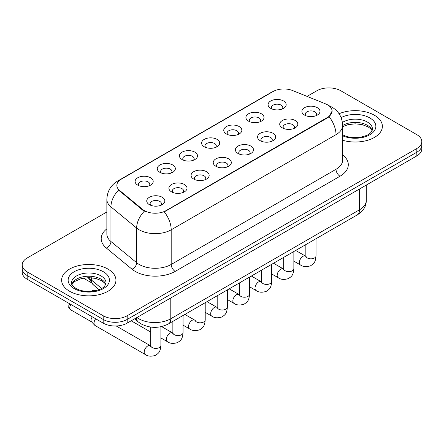 <?xml version="1.0" encoding="UTF-8"?>
<svg xmlns="http://www.w3.org/2000/svg" width="444" height="444" viewBox="0 0 444 444"><rect width="100%" height="100%" fill="white"/><g stroke="black" fill="none" stroke-linecap="round" stroke-linejoin="round"><path stroke-width="0.67" d="M248.562 121.168L248.562 121.168A9.052 5.228 180 0 1 248.562 113.775A9.052 5.228 180 0 1 261.366 113.775A9.052 5.228 180 0 1 261.366 121.168A9.052 5.228 180 0 1 248.562 121.168M259.879 121.861A5.655 3.269 0 0 0 260.622 120.241A5.655 3.269 0 0 0 258.963 117.932A5.655 3.269 0 0 0 252.803 117.222A5.655 3.269 0 0 0 249.306 120.241A5.655 3.269 0 0 0 250.05 121.861M226.401 133.96L226.401 133.96A9.052 5.228 180 0 1 226.401 126.573A9.052 5.228 180 0 1 239.205 126.573A9.052 5.228 180 0 1 239.205 133.96A9.052 5.228 180 0 1 226.401 133.96M237.718 134.654A5.655 3.269 0 0 0 238.461 133.039A5.655 3.269 0 0 0 236.802 130.73A5.655 3.269 0 0 0 230.636 130.02A5.655 3.269 0 0 0 227.145 133.039A5.655 3.269 0 0 0 227.883 134.654M204.24 146.759L204.24 146.759A9.052 5.228 180 0 1 204.24 139.366A9.052 5.228 180 0 1 217.038 139.366A9.052 5.228 180 0 1 217.038 146.759A9.052 5.228 180 0 1 204.24 146.759M215.556 147.452A5.655 3.269 0 0 0 216.295 145.832A5.655 3.269 0 0 0 214.641 143.523A5.655 3.269 0 0 0 208.475 142.818A5.655 3.269 0 0 0 204.978 145.832A5.655 3.269 0 0 0 205.722 147.452M182.073 159.551L182.073 159.551A9.052 5.228 180 0 1 182.073 152.164A9.052 5.228 180 0 1 194.877 152.164A9.052 5.228 180 0 1 194.877 159.551A9.052 5.228 180 0 1 182.073 159.551M193.39 160.245A5.655 3.269 0 0 0 194.133 158.63A5.655 3.269 0 0 0 192.474 156.321A5.655 3.269 0 0 0 186.308 155.611A5.655 3.269 0 0 0 182.817 158.63A5.655 3.269 0 0 0 183.561 160.245M159.912 172.35L159.912 172.35A9.052 5.228 180 0 1 159.912 164.957A9.052 5.228 180 0 1 172.71 164.957A9.052 5.228 180 0 1 172.71 172.35A9.052 5.228 180 0 1 159.912 172.35M171.229 173.043A5.655 3.269 0 0 0 171.967 171.423A5.655 3.269 0 0 0 170.313 169.114A5.655 3.269 0 0 0 164.147 168.409A5.655 3.269 0 0 0 160.656 171.423A5.655 3.269 0 0 0 161.394 173.043M137.745 185.142L137.745 185.142A9.052 5.228 180 0 1 137.745 177.755A9.052 5.228 180 0 1 150.549 177.755A9.052 5.228 180 0 1 150.549 185.142A9.052 5.228 180 0 1 137.745 185.142M149.062 185.836A5.655 3.269 0 0 0 149.806 184.221A5.655 3.269 0 0 0 148.152 181.912A5.655 3.269 0 0 0 141.986 181.202A5.655 3.269 0 0 0 138.489 184.221A5.655 3.269 0 0 0 139.233 185.836M270.729 108.369L270.729 108.369A9.052 5.228 180 0 1 270.729 100.977A9.052 5.228 180 0 1 283.527 100.977A9.052 5.228 180 0 1 283.527 108.369A9.052 5.228 180 0 1 270.729 108.369M282.045 109.063A5.655 3.269 0 0 0 282.784 107.448A5.655 3.269 0 0 0 281.13 105.139A5.655 3.269 0 0 0 274.964 104.429A5.655 3.269 0 0 0 271.473 107.448A5.655 3.269 0 0 0 272.211 109.063M282.367 127.889L282.367 127.889A9.052 5.228 180 0 1 282.367 120.496A9.052 5.228 180 0 1 295.171 120.496A9.052 5.228 180 0 1 295.171 127.889A9.052 5.228 180 0 1 282.367 127.889M293.684 128.582A5.655 3.269 0 0 0 294.428 126.962A5.655 3.269 0 0 0 292.768 124.653A5.655 3.269 0 0 0 286.602 123.948A5.655 3.269 0 0 0 283.111 126.962A5.655 3.269 0 0 0 283.855 128.582M260.206 140.681L260.206 140.681A9.052 5.228 180 0 1 260.206 133.294A9.052 5.228 180 0 1 273.01 133.294A9.052 5.228 180 0 1 273.01 140.681A9.052 5.228 180 0 1 260.206 140.681M271.523 141.375A5.655 3.269 0 0 0 272.266 139.76A5.655 3.269 0 0 0 270.607 137.451A5.655 3.269 0 0 0 264.441 136.741A5.655 3.269 0 0 0 260.95 139.76A5.655 3.269 0 0 0 261.688 141.375M238.045 153.48A9.052 5.228 180 0 1 238.04 153.48A9.052 5.228 180 0 1 238.045 146.087A9.052 5.228 180 0 1 250.843 146.087A9.052 5.228 180 0 1 250.843 153.48A9.052 5.228 180 0 1 238.045 153.48M249.362 154.173A5.655 3.269 0 0 0 250.1 152.553A5.655 3.269 0 0 0 248.446 150.244A5.655 3.269 0 0 0 242.28 149.539A5.655 3.269 0 0 0 238.783 152.553A5.655 3.269 0 0 0 239.527 154.173M215.878 166.272L215.878 166.272A9.052 5.228 180 0 1 215.878 158.885A9.052 5.228 180 0 1 228.682 158.885A9.052 5.228 180 0 1 228.682 166.272A9.052 5.228 180 0 1 215.878 166.272M227.195 166.966A5.655 3.269 0 0 0 227.939 165.351A5.655 3.269 0 0 0 226.279 163.042A5.655 3.269 0 0 0 220.113 162.332A5.655 3.269 0 0 0 216.622 165.351A5.655 3.269 0 0 0 217.366 166.966M193.717 179.071L193.717 179.071A9.052 5.228 180 0 1 193.717 171.678A9.052 5.228 180 0 1 206.516 171.678A9.052 5.228 180 0 1 206.516 179.071A9.052 5.228 180 0 1 193.717 179.071M205.034 179.764A5.655 3.269 0 0 0 205.772 178.149A5.655 3.269 0 0 0 204.118 175.835A5.655 3.269 0 0 0 197.952 175.13A5.655 3.269 0 0 0 194.461 178.149A5.655 3.269 0 0 0 195.199 179.764M171.551 191.869L171.551 191.869A9.052 5.228 180 0 1 171.551 184.476A9.052 5.228 180 0 1 184.354 184.476A9.052 5.228 180 0 1 184.354 191.869A9.052 5.228 180 0 1 171.551 191.869M182.867 192.557A5.655 3.269 0 0 0 183.611 190.942A5.655 3.269 0 0 0 181.957 188.633A5.655 3.269 0 0 0 175.791 187.923A5.655 3.269 0 0 0 172.294 190.942A5.655 3.269 0 0 0 173.038 192.557M149.389 204.662L149.389 204.662A9.052 5.228 180 0 1 149.389 197.269A9.052 5.228 180 0 1 162.193 197.269A9.052 5.228 180 0 1 162.193 204.662A9.052 5.228 180 0 1 149.389 204.662M160.706 205.356A5.655 3.269 0 0 0 161.45 203.741A5.655 3.269 0 0 0 159.79 201.426A5.655 3.269 0 0 0 153.624 200.721A5.655 3.269 0 0 0 150.133 203.741A5.655 3.269 0 0 0 150.877 205.356M304.534 115.09L304.534 115.09A9.052 5.228 180 0 1 304.534 107.698A9.052 5.228 180 0 1 317.332 107.698A9.052 5.228 180 0 1 317.332 115.09A9.052 5.228 180 0 1 304.534 115.09M315.851 115.784A5.655 3.269 0 0 0 316.589 114.169A5.655 3.269 0 0 0 314.935 111.86A5.655 3.269 0 0 0 308.769 111.15A5.655 3.269 0 0 0 305.278 114.169A5.655 3.269 0 0 0 306.016 115.784M325.574 103.874A15.274 8.819 180 0 1 327.617 104.862A15.274 8.819 180 0 1 332.09 111.094A15.274 8.819 180 0 1 327.617 117.333L165.989 210.645A15.274 8.819 180 0 1 142.679 209.468L119.608 190.448A15.274 8.819 180 0 1 116.85 185.387A15.274 8.819 180 0 1 121.323 179.154L273.071 91.542A15.274 8.819 180 0 1 292.635 90.554L325.574 103.874M374.425 115.251A27.156 15.679 0 0 0 339.061 113.742A27.156 15.679 0 0 1 374.425 115.251A27.156 15.679 0 0 1 382.378 126.34A27.156 15.679 0 0 0 374.425 115.251M107.981 269.081A27.156 15.679 0 0 0 78.388 265.684A27.156 15.679 0 0 0 61.622 280.17A27.156 15.679 0 0 0 69.575 291.253A27.156 15.679 0 0 0 99.173 294.655A27.156 15.679 0 0 0 115.94 280.17A27.156 15.679 0 0 0 107.981 269.081A27.156 15.679 0 0 0 78.388 265.684A27.156 15.679 0 0 0 61.622 280.17A27.156 15.679 0 0 0 69.575 291.253A27.156 15.679 0 0 0 99.173 294.655A27.156 15.679 0 0 0 115.94 280.17A27.156 15.679 0 0 0 107.981 269.081M332.09 111.094L329.098 116.711L327.617 117.788L164.274 211.871A19.802 11.433 60 0 1 171.19 229.814A22.633 13.065 180 0 1 139.188 229.814A22.633 13.065 180 0 1 136.652 228.072L110.95 206.876A22.633 13.065 180 0 1 106.86 199.384L106.86 234.032A22.633 13.065 0 0 0 110.95 241.525L136.652 262.715A22.633 13.065 0 0 0 139.188 264.463A22.633 13.065 0 0 0 171.19 264.463L336.019 169.303A22.633 13.065 0 0 0 342.646 160.062L342.646 125.413A22.633 13.065 180 0 1 336.019 134.654A19.802 11.433 -120 0 0 329.098 116.711M106.86 211.988L27.173 257.992A16.972 9.801 0 0 0 22.2 264.924L22.2 272.316A16.972 9.801 0 0 0 27.173 279.243L103.18 323.127L103.18 319.436A16.972 9.801 0 0 0 127.184 319.436L416.827 152.209A16.972 9.801 0 0 0 421.8 145.282A16.972 9.801 0 0 1 416.827 152.209L127.184 319.436A16.972 9.801 0 0 1 103.18 319.436L27.173 275.546L103.18 319.436L103.18 315.74A16.972 9.801 0 0 0 127.184 315.74L416.827 148.512A16.972 9.801 0 0 0 421.8 141.586A16.972 9.801 0 0 0 416.827 134.654L340.82 90.77A16.972 9.801 0 0 0 316.816 90.77L307.076 96.392M22.2 268.62A16.972 9.801 0 0 0 27.173 275.546A16.972 9.801 0 0 1 22.2 268.62M146.109 211.871L142.679 210.134L118.581 190.076A19.802 13.242 129.5 0 0 110.95 206.876L110.95 241.525A5.655 3.785 -50.5 0 1 106.316 248.018A28.288 16.334 180 0 1 106.86 228.849M342.646 140.237A27.156 15.679 0 0 0 382.378 126.34A27.156 15.679 0 0 1 342.646 140.237M22.2 264.924A16.972 9.801 0 0 0 27.173 271.85L103.18 315.74M103.18 323.127A16.972 9.801 0 0 0 127.184 323.127L416.827 155.905A16.972 9.801 0 0 0 421.8 148.973L421.8 141.586M160.883 326.734L160.883 345.465C160.306 352.647 158.236 353.413 155.389 355.372C151.182 356.676 147.802 356.382 145.244 354.495L95.077 325.53A5.089 2.942 -60 0 1 94.666 325.202A5.089 2.942 -60 0 1 94.023 323.199A5.089 2.942 -60 0 1 95.649 318.781M94.666 325.202L91.486 321.756A3.68 2.126 -60 0 1 91.02 320.313A3.68 2.126 -60 0 1 92.38 316.888M165.989 210.645L165.989 211.1M142.679 209.468L142.679 210.134M119.608 190.448L119.608 191.12M327.617 117.333L327.617 117.788M175.191 271.389A5.655 3.269 60 0 1 171.19 264.463L171.19 229.814L336.019 134.654L336.019 169.303A5.655 3.269 60 0 0 340.015 176.229L175.191 271.389A28.288 16.334 180 0 1 135.187 271.389A28.288 16.334 180 0 1 132.018 269.208L106.316 248.018M342.646 125.413C342.263 117.277 338.683 111.178 331.918 107.109L329.06 105.722A19.802 9.274 112 0 0 328.793 105.622M119.636 180.308A19.802 11.433 -120 0 0 117.588 181.08C110.817 185.142 107.243 191.247 106.86 199.384M117.588 181.08L271.406 92.274A19.802 11.433 60 0 1 272.905 91.636M144.367 211.183A19.802 13.242 129.5 0 0 136.652 228.072L136.652 262.715A5.655 3.785 -50.5 0 1 132.018 269.208M342.646 154.884A28.288 16.334 180 0 1 340.015 176.229M127.184 315.74L127.184 323.127M416.827 148.512L416.827 155.905M27.173 271.85L27.173 279.243M136.913 317.516A22.633 13.065 0 0 0 138.789 318.742A22.633 13.065 0 0 0 170.79 318.742L359.618 209.723A22.633 13.065 0 0 0 366.25 200.483C366.417 206.099 363.425 210.906 357.276 214.902L168.448 323.92A11.316 6.532 60 0 0 170.79 318.742L170.79 297.952M359.618 188.933L359.618 209.723A11.316 6.532 60 0 1 357.276 214.902M136.297 317.871A11.316 7.57 129.5 0 0 138.323 321.978L134.554 318.875M89.144 277.655A22.633 13.065 0 0 0 91.436 280.047L91.436 277.761M99.112 289.649L93.506 285.026A11.316 7.57 129.5 0 1 91.436 280.047L101.632 288.45M316.023 238.717L316.023 255.894A5.089 2.942 180 0 1 314.302 258.097A5.089 2.942 180 0 1 307.331 257.975A5.089 2.942 180 0 1 305.844 255.894L305.677 256.993L306.132 256.615M316.023 255.894C315.445 263.076 313.375 263.841 310.534 265.801C306.327 267.105 302.947 266.811 300.388 264.924A5.089 2.942 -60 0 1 299.606 260.844A5.089 2.942 -60 0 1 302.93 256.355A5.089 2.942 -60 0 1 303.158 256.232A5.089 2.942 -60 0 1 305.478 256.105L305.827 256.288M293.861 251.515L293.861 268.692A5.089 2.942 180 0 1 292.135 270.896A5.089 2.942 180 0 1 285.17 270.768A5.089 2.942 180 0 1 283.677 268.692L283.516 269.791L283.971 269.414M293.861 268.692C293.284 275.868 291.214 276.64 288.367 278.599C284.16 279.898 280.78 279.609 278.222 277.716A5.089 2.942 -60 0 1 277.445 273.637A5.089 2.942 -60 0 1 280.769 269.153A5.089 2.942 -60 0 1 280.997 269.031A5.089 2.942 -60 0 1 283.316 268.898L283.661 269.081M271.7 264.308L271.7 281.485A5.089 2.942 180 0 1 269.974 283.688A5.089 2.942 180 0 1 263.003 283.566A5.089 2.942 180 0 1 261.516 281.485L261.35 282.584L261.805 282.206M271.7 281.485C271.118 288.667 269.047 289.433 266.206 291.392C261.999 292.696 258.619 292.402 256.06 290.515A5.089 2.942 -60 0 1 255.278 286.436A5.089 2.942 -60 0 1 258.608 281.946A5.089 2.942 -60 0 1 258.83 281.823A5.089 2.942 -60 0 1 261.15 281.696L261.499 281.879M249.534 277.106L249.534 294.283A5.089 2.942 180 0 1 247.813 296.487A5.089 2.942 180 0 1 240.842 296.359A5.089 2.942 180 0 1 239.349 294.283L239.188 295.382L239.643 295.005M249.534 294.283C248.956 301.459 246.886 302.231 244.039 304.19C239.838 305.489 236.452 305.2 233.894 303.313A5.089 2.942 -60 0 1 233.117 299.228A5.089 2.942 -60 0 1 236.441 294.744A5.089 2.942 -60 0 1 236.669 294.622A5.089 2.942 -60 0 1 238.989 294.494L239.338 294.677M227.372 289.904L227.372 307.076A5.089 2.942 180 0 1 225.646 309.285A5.089 2.942 180 0 1 218.681 309.157A5.089 2.942 180 0 1 217.188 307.076L217.027 308.175L217.482 307.803M227.372 307.076C226.795 314.258 224.725 315.024 221.878 316.983C217.671 318.287 214.291 317.993 211.733 316.106A5.089 2.942 -60 0 1 210.95 312.027A5.089 2.942 -60 0 1 214.28 307.537A5.089 2.942 -60 0 1 214.508 307.415A5.089 2.942 -60 0 1 216.827 307.287L217.172 307.47M372.177 130.536A17.244 9.957 0 0 0 367.416 125.308A17.244 9.957 0 0 0 342.646 125.535M342.324 134.599C347.297 137.318 353.352 138.184 360.489 137.196C366.811 135.653 371.145 134.393 372.466 129.11A17.244 9.957 0 0 0 367.416 122.072A17.244 9.957 0 0 0 342.429 122.433M342.646 135.792A20.64 11.916 0 0 0 370.734 134.199A20.64 11.916 0 0 0 369.813 117.915A20.64 11.916 0 0 0 341.131 117.632M105.739 284.365A17.244 9.957 0 0 0 100.977 279.132A17.244 9.957 0 0 0 83.661 276.668A17.244 9.957 0 0 0 71.823 284.365M100.977 275.902A17.244 9.957 0 0 0 82.179 273.743A17.244 9.957 0 0 0 71.534 282.939C70.635 283.472 72.083 285.303 75.885 288.428C80.858 291.142 86.913 292.008 94.05 291.02C100.372 289.482 104.706 288.223 106.027 282.939A17.244 9.957 0 0 0 100.977 275.902M74.187 288.594A20.64 11.916 0 0 0 103.374 288.594A20.64 11.916 0 0 0 103.374 271.745A20.64 11.916 0 0 0 74.187 271.745A20.64 11.916 0 0 0 74.187 288.594M205.211 302.697L205.211 319.874A5.089 2.942 180 0 1 203.485 322.078A5.089 2.942 180 0 1 196.514 321.95A5.089 2.942 180 0 1 195.027 319.874L194.861 320.973L195.316 320.596M205.211 319.874C204.629 327.056 202.558 327.822 199.717 329.781C195.51 331.085 192.13 330.791 189.571 328.904A5.089 2.942 -60 0 1 188.789 324.825A5.089 2.942 -60 0 1 192.113 320.335A5.089 2.942 -60 0 1 192.341 320.213A5.089 2.942 -60 0 1 194.661 320.085L195.01 320.268M94.461 290.703A3.68 2.126 -60 0 1 96.298 290.52C94.533 289.899 93.312 289.899 92.624 290.52A3.68 2.126 60 0 1 94.461 290.703A3.68 2.126 -60 0 0 93.978 291.036M183.045 315.495L183.045 332.667A5.089 2.942 180 0 1 181.319 334.876A5.089 2.942 180 0 1 174.353 334.748A5.089 2.942 180 0 1 172.86 332.667L172.699 333.771L173.154 333.394M183.045 332.667C182.467 339.849 180.397 340.615 177.55 342.579C173.349 343.878 169.963 343.584 167.405 341.697A5.089 2.942 -60 0 1 166.628 337.618A5.089 2.942 -60 0 1 169.952 333.133A5.089 2.942 -60 0 1 170.18 333.011A5.089 2.942 -60 0 1 172.5 332.878L172.844 333.061M160.883 345.465A5.089 2.942 180 0 1 159.157 347.669A5.089 2.942 180 0 1 152.192 347.541A5.089 2.942 180 0 1 150.699 345.465L150.533 346.564L150.988 346.187M145.244 354.495A5.089 2.942 -60 0 1 144.461 350.416A5.089 2.942 -60 0 1 147.791 345.926A5.089 2.942 -60 0 1 148.013 345.804A5.089 2.942 -60 0 1 150.333 345.676L150.683 345.859M91.619 321.9L70.457 309.684A3.68 2.126 -60 0 1 71.057 304.578M271.406 92.274L275.036 90.582M329.06 105.722L328.76 105.6M168.448 323.92C159.341 328.493 150.239 328.493 141.131 323.92L138.323 321.978M366.25 200.483L366.25 185.109M93.506 285.026L88.228 277.655M300.388 264.924L293.861 261.155M305.844 244.6L305.844 255.894M305.478 256.105L295.693 250.455M278.222 277.716L271.7 273.954M283.677 257.392L283.677 268.692M283.316 268.898L273.532 263.253M256.06 290.515L249.534 286.746M261.516 270.191L261.516 281.485M261.15 281.696L251.371 276.046M233.894 303.313L227.372 299.545M239.349 282.983L239.349 294.283M238.989 294.494L229.204 288.844M211.733 316.106L205.211 312.337M217.188 295.782L217.188 307.076M216.827 307.287L207.043 301.637M372.094 130.73L371.051 129.165L368.115 126.862L362.049 124.575L355.206 123.826L347.907 124.686L342.646 126.679M105.655 284.554L104.612 282.995L101.676 280.686L95.61 278.399L88.767 277.65L81.468 278.516L74.659 281.474L71.906 284.554M189.571 328.904L183.045 325.136M195.027 308.574L195.027 319.874M194.661 320.085L184.876 314.435M167.405 341.697L160.883 337.934M150.699 332.051L131.213 320.801M172.86 321.373L172.86 332.667M172.5 332.878L161.588 326.579M91.653 291.331L92.624 290.52M150.699 327.078L150.699 345.465M150.333 345.676L116.223 325.979M70.457 309.684L68.742 307.431L68.837 305.261L69.764 303.835M83.383 278.111L90.981 282.495"/></g></svg>
